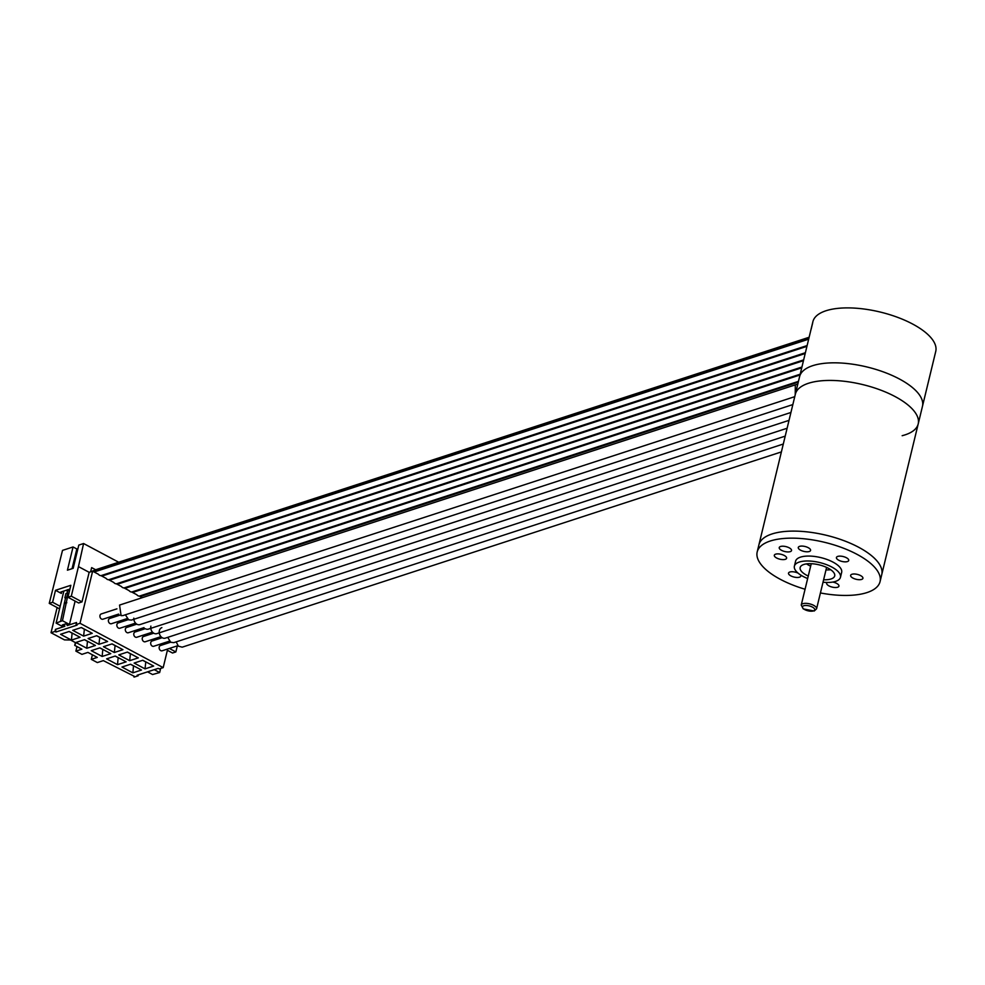 <?xml version="1.0" encoding="UTF-8"?>
<svg xmlns="http://www.w3.org/2000/svg" width="985" height="985" viewBox="0 0 985 985"><rect width="100%" height="100%" fill="white"/><g stroke="black" fill="none" stroke-linecap="round" stroke-linejoin="round"><path stroke-width="1.48" d="M902.162 435.702A63.2 25.204 -166.4 0 0 918.205 423.932A63.2 25.204 -166.4 0 0 879.851 389.789A63.2 25.204 -166.4 0 0 808.426 383.288A63.2 25.204 -166.4 0 0 795.351 394.209A63.2 25.204 -166.4 0 0 795.277 394.542M757.194 551.932A63.2 25.204 -166.4 0 1 794.464 538.179A63.2 25.204 -166.4 0 1 856.962 554.309A63.2 25.204 13.6 0 1 880.048 581.655L881.747 574.612A63.2 25.204 -166.4 0 0 843.406 540.469A63.2 25.204 -166.4 0 0 771.969 533.968A63.2 25.204 -166.4 0 0 758.893 544.89A63.2 25.204 13.6 0 1 796.175 531.137A63.2 25.204 13.6 0 1 858.661 547.266A63.2 25.204 13.6 0 1 881.747 574.612L918.205 423.932A63.2 25.204 -166.4 0 0 862.7 384.581A63.2 25.204 -166.4 0 0 795.351 394.209L757.194 551.932A63.2 25.204 -166.4 0 0 780.28 579.291A63.2 25.204 13.6 0 0 805.065 589.239M808.254 576.04A17.779 7.092 13.6 0 1 806.641 575.24A17.779 7.092 -166.4 0 1 800.152 567.545A17.779 7.092 -166.4 0 1 810.63 563.679A17.779 7.092 -166.4 0 1 828.213 568.21A17.779 7.092 13.6 0 1 834.701 575.905A17.779 7.092 13.6 0 1 823.608 579.759M806.555 563.876A17.779 7.092 -166.4 0 0 809.03 565.378A17.779 7.092 -166.4 0 0 810.643 566.178M825.996 569.896A17.779 7.092 -166.4 0 0 830.687 569.712M823.017 582.246A23.702 9.456 13.6 0 0 840.464 577.296A23.702 9.456 13.6 0 0 831.808 567.04A23.702 9.456 -166.4 0 0 808.365 560.994A23.702 9.456 -166.4 0 0 794.39 566.153A23.702 9.456 -166.4 0 0 803.046 576.41A23.702 9.456 13.6 0 0 807.651 578.527M840.464 577.296L841.658 572.371A23.702 9.456 13.6 0 0 833.002 562.115A23.702 9.456 -166.4 0 0 809.559 556.069A23.702 9.456 -166.4 0 0 795.584 561.228L794.39 566.153M880.048 581.655A63.2 25.204 13.6 0 1 820.419 592.958M846.423 557.744A6.316 2.524 -166.4 0 0 840.168 556.131A6.316 2.524 -166.4 0 0 836.437 557.498A6.316 2.524 -166.4 0 0 838.752 560.243A6.316 2.524 -166.4 0 0 844.995 561.856A6.316 2.524 -166.4 0 0 848.725 560.477A6.316 2.524 -166.4 0 0 846.423 557.744M862.885 578.454A6.316 2.524 -166.4 0 0 862.922 578.33A6.316 2.524 -166.4 0 0 857.529 574.44A6.316 2.524 -166.4 0 0 850.671 575.24A6.316 2.524 -166.4 0 0 850.634 575.363A6.316 2.524 -166.4 0 0 856.027 579.254A6.316 2.524 -166.4 0 0 862.885 578.454M827.178 582.467A6.316 2.524 -166.4 0 0 826.674 583.169A6.316 2.524 -166.4 0 0 835.083 587.516A6.316 2.524 -166.4 0 0 838.949 586.137A6.316 2.524 -166.4 0 0 832.768 582.061M798.121 573.159A6.316 2.524 -166.4 0 0 788.517 573.122A6.316 2.524 -166.4 0 0 790.82 575.856A6.316 2.524 -166.4 0 0 797.074 577.469A6.316 2.524 -166.4 0 0 800.805 576.09A6.316 2.524 -166.4 0 0 800.448 574.883M774.358 555.134A6.316 2.524 -166.4 0 0 774.321 555.257A6.316 2.524 -166.4 0 0 779.714 559.16A6.316 2.524 -166.4 0 0 786.572 558.36A6.316 2.524 -166.4 0 0 786.609 558.236A6.316 2.524 -166.4 0 0 781.216 554.333A6.316 2.524 -166.4 0 0 774.358 555.134M802.159 546.084A6.316 2.524 -166.4 0 0 798.281 547.451A6.316 2.524 -166.4 0 0 806.703 551.797A6.316 2.524 -166.4 0 0 810.569 550.43A6.316 2.524 -166.4 0 0 802.159 546.084M789.207 547.82A6.316 2.524 -166.4 0 0 782.964 546.207A6.316 2.524 -166.4 0 0 779.233 547.586A6.316 2.524 -166.4 0 0 781.536 550.319A6.316 2.524 -166.4 0 0 787.791 551.932A6.316 2.524 -166.4 0 0 791.521 550.553A6.316 2.524 -166.4 0 0 789.207 547.82M794.76 396.672L122.99 615.576L121.093 615.637L119.554 605.073L795.301 384.876L795.24 394.677M792.851 404.576L131.473 620.082L128.653 619.824L125.391 614.788M790.93 412.469L139.919 624.601A5.528 4.26 -108 0 1 139.033 624.761A5.528 4.26 -108 0 1 133.812 618.137M135.548 623.123L119.887 628.221A2.77 2.13 -108 0 1 118.434 628.061A2.77 2.13 -108 0 1 116.833 625.34A2.77 2.13 -108 0 1 118.175 622.963L128.345 619.651M127.09 618.605L111.428 623.714A2.77 2.13 -108 0 1 109.975 623.542A2.77 2.13 -108 0 1 108.375 620.833A2.77 2.13 -108 0 1 109.717 618.457L119.887 615.133M118.631 614.098L102.957 619.196A2.77 2.13 -108 0 1 101.504 619.036A2.77 2.13 -108 0 1 99.916 616.327A2.77 2.13 -108 0 1 101.246 613.938L116.919 608.841M789.022 420.361L148.378 629.119A5.528 4.26 -108 0 1 145.817 628.947M144.019 627.63L128.345 632.739A2.77 2.13 -108 0 1 126.893 632.567A2.77 2.13 -108 0 1 125.304 629.858A2.77 2.13 -108 0 1 126.634 627.482L136.804 624.158M176.167 641.863L178.371 646.172L182.213 647.17L781.388 451.918M167.709 637.357L170.75 642.257L173.779 642.651L783.297 444.026M161.872 627.63A5.528 4.26 72 0 0 160.629 636.273A5.528 4.26 72 0 0 165.295 638.145L785.205 436.133M153.734 633.183L143.564 636.495A2.77 2.13 72 0 0 142.222 638.883A2.77 2.13 72 0 0 143.822 641.592A2.77 2.13 72 0 0 145.275 641.752L160.937 636.655M162.193 637.701L152.022 641.013A2.77 2.13 72 0 0 150.68 643.39A2.77 2.13 72 0 0 152.281 646.111A2.77 2.13 72 0 0 153.734 646.271L169.408 641.161M170.651 642.208L160.481 645.52A2.77 2.13 72 0 0 159.151 647.908A2.77 2.13 72 0 0 160.74 650.617A2.77 2.13 72 0 0 162.193 650.777L177.866 645.68M150.89 626.115A5.528 4.26 72 0 0 153.598 633.096A5.528 4.26 72 0 0 156.837 633.626L787.113 428.253M145.275 628.676L135.093 631.988A2.77 2.13 72 0 0 133.763 634.365A2.77 2.13 72 0 0 135.364 637.086A2.77 2.13 72 0 0 136.816 637.246L152.478 632.136M799.537 376.935A63.2 25.204 13.6 0 1 799.611 376.602A63.2 25.204 13.6 0 1 866.96 366.974A63.2 25.204 13.6 0 1 922.465 406.325A63.2 25.204 -166.4 0 0 899.379 378.979A63.2 25.204 -166.4 0 0 836.881 362.849A63.2 25.204 -166.4 0 0 799.611 376.602A63.2 25.204 -166.4 0 0 799.537 376.935M795.351 394.209L812.896 321.689A63.2 25.204 -166.4 0 1 850.178 307.923A63.2 25.204 -166.4 0 1 912.664 324.053A63.2 25.204 13.6 0 1 935.75 351.399L918.205 423.932M143.034 595.002L143.785 595.408M127.681 586.826L128.432 587.22M119.998 582.726L120.749 583.132M112.327 578.638L113.078 579.032M109.003 579.648L805.373 352.802M104.644 574.538L105.407 574.944M95.717 569.786A3.632 2.795 72 0 0 95.286 569.872A3.632 2.795 72 0 0 94.498 570.327M93.403 571.337L92.59 571.189M89.155 572.31L78.455 566.609L71.302 596.171L81.989 601.884L89.155 572.31L92.627 571.177L98.401 574.255A3.632 2.795 72 0 0 100.926 575.597L106.084 578.355A3.632 2.795 72 0 0 108.596 579.697L113.755 582.443A3.632 2.795 72 0 0 116.279 583.785L121.438 586.531A3.632 2.795 72 0 0 123.95 587.885L129.109 590.631A3.632 2.795 72 0 0 131.633 591.973L136.792 594.718A3.632 2.795 72 0 0 139.304 596.06L142.308 597.661M118.705 562.238L83.59 543.523L78.455 566.609M71.302 596.171L67.94 597.267L70.834 585.299L55.505 590.298L52.599 602.266L49.25 603.362L62.511 550.393L73.05 546.958L67.423 570.192L73.173 568.32L78.8 545.087L83.59 543.523M90.632 571.829L91.654 567.619L95.668 569.749M72.053 568.69L76.83 548.977L73.05 546.958M76.83 548.977L77.95 548.608M167.388 650.285L172.51 653.018L175.859 651.935L177.337 645.852M49.25 603.362L59.556 608.853M163.19 667.621L159.238 668.913L158.216 668.372L137.124 675.242L138.146 675.784L134.194 677.077L134.846 676.596L103.339 660.627L97.343 662.573L91.297 659.347L97.293 657.401L87.924 652.402L81.94 654.36L75.894 651.134L81.878 649.177L74.712 645.36L75.919 642.873L70.526 640.004L64.444 639.881L51.023 632.727L54.975 631.447L55.997 631.988L77.089 625.118L76.067 624.564L80.019 623.283L163.19 667.621L167.696 648.992M169.555 641.321L169.223 642.676M138.146 675.784L138.38 674.824M147.553 671.844L152.577 674.528L159.656 672.533L154.263 669.652M149.227 671.29L152.589 670.206M159.656 672.533L160.641 668.458M55.505 590.298L61.366 593.426A2.364 0.948 -166.4 0 1 60.504 592.391A2.364 0.948 -166.4 0 1 60.984 591.985L67.472 589.88M67.731 589.793L69.393 589.252M69.221 589.953L68.322 590.889M64.875 597.809L66.783 597.181L67.805 592.958L65.897 593.586L64.875 597.809L66.66 597.747M69.467 624.453L67.793 624.995L65.675 623.862L62.326 624.958L64.444 626.091L62.757 626.632L56.108 623.086L62.461 620.71L69.467 624.453L75.119 601.096M56.108 623.086L63.865 591.049M68.482 590.187L67.522 589.683L67.115 593.179M65.478 598.129L60.541 621.338M69.024 592.785L69.873 589.289M67.386 597.501L62.461 620.71M67.805 592.958L68.852 593.512M169.346 648.45L175.859 651.935M67.94 597.267L78.64 602.98L81.989 601.884M52.599 602.266L60.171 606.304M92.627 571.177L80.019 623.283M76.067 624.564L76.559 622.495L67.214 625.549L67.399 624.785M64.444 626.091L64.628 625.327M55.997 631.988L55.48 629.378L64.825 626.325L64.407 624.281M55.48 629.378L54.975 631.447M57.118 607.548L51.023 632.727M63.065 625.352L63.237 624.662M141.483 670.022L132.852 672.841L121.968 667.042L130.599 664.222L141.483 670.022M126.129 661.846L117.498 664.653L106.614 658.854L115.245 656.035L126.129 661.846M110.776 653.658L102.144 656.466L91.26 650.666L99.891 647.859L110.776 653.658M95.422 645.471L86.791 648.278L75.919 642.479L84.538 639.671L95.422 645.471M80.068 637.283L71.437 640.09L60.565 634.291L69.184 631.483L80.068 637.283M153.648 666.057L145.029 668.877L134.145 663.065L142.776 660.258L153.648 666.057M138.294 657.869L129.675 660.689L118.791 654.89L127.422 652.07L138.294 657.869M122.94 649.694L114.322 652.501L103.437 646.702L112.068 643.882L122.94 649.694M107.599 641.506L98.968 644.313L88.084 638.514L96.715 635.707L107.599 641.506M92.245 633.318L83.614 636.125L72.73 630.326L81.361 627.519L92.245 633.318M132.852 672.841L133.517 665.872L130.488 664.259M117.498 664.653L118.163 657.684L115.134 656.072M102.144 656.466L102.809 649.509L99.781 647.896M86.791 648.278L87.456 641.321L84.427 639.708M71.437 640.09L72.102 633.133L69.073 631.52M145.029 668.877L145.792 661.871M142.665 660.295L145.681 661.908M129.675 660.689L130.439 653.683M127.311 652.107L130.328 653.72M114.322 652.501L115.097 645.495M111.958 643.919L114.974 645.532M98.968 644.313L99.744 637.32M96.604 635.744L99.633 637.357M83.614 636.125L84.39 629.132M81.25 627.556L84.279 629.169M133.898 676.092L133.898 676.917M75.389 642.589L74.712 645.36M76.99 646.579L75.894 651.134M92.405 654.791L91.297 659.347M67.029 624.588L67.214 625.549M64.887 603.374L66.808 602.758M64.284 603.054L66.204 602.426M67.128 591.271L69.048 590.655M94.178 572.002L808.66 339.185M807.097 345.649L101.406 575.597M101.861 576.102L806.937 346.351M109.532 580.19L805.201 353.504M803.637 359.956L116.759 583.785M117.215 584.29L803.464 360.67M801.901 367.122L124.442 587.873M124.886 588.377L801.741 367.824M132.569 592.465L800.005 374.977M798.441 381.441L139.784 596.06M140.239 596.565L798.269 382.143M809.079 337.473L92.652 570.931M93.107 571.435L808.907 338.175M812.687 322.883L811.147 329.212M801.236 605.073L803.292 608.939L814.238 611.008L816.59 608.792A7.905 3.152 -166.4 0 0 811.8 604.519A7.905 3.152 -166.4 0 0 802.861 603.707A7.905 3.152 -166.4 0 0 801.236 605.073L811.246 563.703M803.735 605.763A6.316 2.524 -166.4 0 0 804.733 609.592A6.316 2.524 -166.4 0 0 813.401 610.922A6.316 2.524 -166.4 0 0 812.403 607.092A6.316 2.524 -166.4 0 0 803.735 605.763M61.772 591.726L61.366 593.426M816.59 608.792L826.6 567.409M797.764 384.224L795.301 384.876M95.286 569.872L809.128 337.264M101.024 575.646L807.121 345.563M108.695 579.746L805.385 352.716M116.365 583.834L803.662 359.882M124.048 587.934L801.925 367.036M131.719 592.022L800.189 374.202M139.402 596.11L798.466 381.355"/></g></svg>
